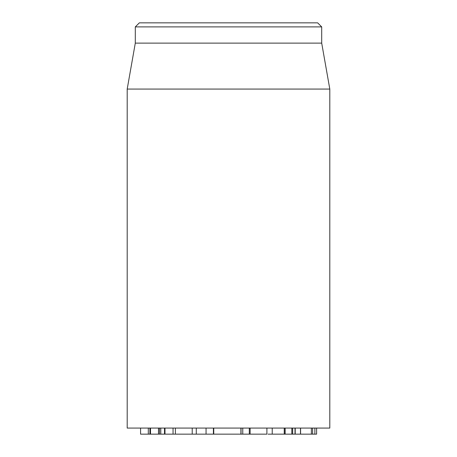 <?xml version="1.0" encoding="UTF-8"?>
<svg xmlns="http://www.w3.org/2000/svg" width="457" height="457" viewBox="0 0 457 457"><rect width="100%" height="100%" fill="white"/><g stroke="black" fill="none" stroke-linecap="round" stroke-linejoin="round"><path stroke-width="0.69" d="M268.088 434.15L294.839 434.15M272.223 428.072L272.223 434.15M284.237 428.072L284.237 434.15M285.145 428.072L285.145 434.15M291.823 428.072L291.823 434.15M300.586 428.072L300.586 434.15L316.598 434.15M295.211 428.072L295.211 434.15L300.163 434.15M300.489 428.072L300.489 434.15M311.377 428.072L311.377 434.15M314.862 434.15L314.884 428.072L314.862 434.15M192.254 434.15L250.002 434.15M242.764 428.072L242.764 434.15M249.299 428.072L249.299 434.15M196.282 428.072L196.282 434.15M165.394 434.15L192.214 434.15L192.214 428.072M164.983 428.072L164.983 434.15M140.579 428.072L140.579 434.15L160.664 434.15M150.507 428.072L150.507 434.15M158.493 428.072L158.493 434.15M160.778 428.072L160.778 434.15L164.617 434.15L164.617 428.072M164.509 428.072L164.509 434.15M148.308 428.072L148.308 434.15M127.195 89.075L127.195 428.072L329.805 428.072L329.805 89.075L127.195 89.075L135.301 43.112L321.699 43.112L321.699 26.9L317.649 22.85L139.351 22.85L135.301 26.9L321.699 26.9M135.301 43.112L135.301 26.9M250.128 428.072L250.128 434.15L266.905 434.15L266.905 428.072M292.686 428.072L292.686 434.15M295.005 428.072L295.005 434.15M312.622 428.072L312.622 434.15M241.039 428.072L241.039 434.15M206.061 428.072L206.061 434.15M213.408 428.072L213.408 434.15M173.049 428.072L173.049 434.15M175.397 428.072L175.397 434.15M159.522 428.072L159.522 434.15M164.589 428.072L164.589 434.15M285.037 434.15L285.037 428.072M316.61 434.15L316.61 428.072M240.919 434.15L240.919 428.072M213.756 434.15L213.756 428.072M149.925 434.15L149.925 428.072M321.699 43.112L329.805 89.075"/></g></svg>
